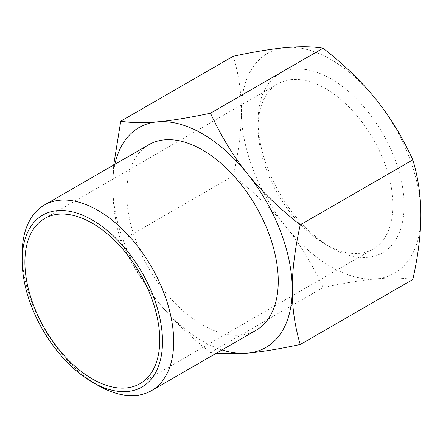 <?xml version="1.0" encoding="UTF-8"?>
<svg xmlns="http://www.w3.org/2000/svg" width="443" height="443" viewBox="0 0 443 443"><rect width="100%" height="100%" fill="white"/><g stroke="black" fill="none" stroke-linecap="round" stroke-linejoin="round"><path stroke-width="0.33" stroke-dasharray="2.21 1.66" d="M216.256 353.265L210.503 352.523C189.382 335.993 171.751 318.927 157.614 301.323A126.925 73.278 -120 0 0 222.048 349.92M157.614 301.323C143.46 283.73 131.172 263.579 120.756 240.87C115.401 222.934 112.732 204.533 112.738 185.667A126.925 73.278 -120 0 0 157.614 301.323M114.898 164.325A126.925 73.278 -120 0 0 112.738 185.667L113.701 165.012M286.228 47.573A126.925 73.278 60 0 1 375.974 99.387A126.925 73.278 60 0 1 420.85 215.049A126.925 73.278 60 0 1 375.974 278.891A126.925 73.278 60 0 1 286.228 227.071A126.925 73.278 60 0 1 241.352 111.414A126.925 73.278 60 0 1 286.228 47.573M233.334 56.206C238.683 74.147 241.357 92.548 241.352 111.414C241.357 130.27 238.683 151.761 233.334 175.877C254.454 192.406 272.085 209.473 286.228 227.071C300.376 244.669 312.664 264.82 323.085 287.524C344.205 283.027 361.837 280.148 375.974 278.891C390.128 277.623 402.416 277.827 412.832 279.505M233.334 175.877L120.756 240.87M323.085 287.524L210.503 352.523M22.15 254.11A107.156 61.865 -120 0 0 97.92 385.344M256.065 330.284A107.156 61.865 60 0 1 148.909 268.419A107.156 61.865 60 0 1 148.909 144.684M325.511 244.32A95.361 55.054 -120 0 0 373.189 249.044A95.361 55.054 -120 0 0 387.808 172.632A95.361 55.054 -120 0 0 325.511 88.594A95.361 55.054 -120 0 0 277.827 83.877A95.361 55.054 -120 0 0 258.081 127.529A95.361 55.054 -120 0 0 325.505 244.32A95.361 55.054 -120 0 0 325.511 244.32M331.098 78.909A103.269 59.622 60 0 1 404.121 205.391A103.269 59.622 60 0 1 331.098 247.548A103.269 59.622 60 0 1 258.081 121.072A103.269 59.622 60 0 1 331.098 78.909M325.505 244.32L331.098 247.548M258.081 127.529L258.081 121.072M140.01 383.666L373.189 249.044M44.649 218.499L277.827 83.877"/><path stroke-width="0.66" d="M300.254 224.839C294.905 248.955 292.23 270.44 292.236 289.301A126.925 73.278 -120 0 0 247.36 173.645C261.503 191.243 279.134 208.31 300.254 224.839L412.832 159.84C402.416 137.136 390.128 116.985 375.974 99.387C361.837 81.789 344.205 64.722 323.085 48.193C312.664 46.509 300.376 46.305 286.228 47.573C272.085 48.83 254.454 51.709 233.334 56.206L120.756 121.205C131.172 122.888 143.46 123.093 157.614 121.825A126.925 73.278 -120 0 0 114.898 164.325M300.254 344.504C279.134 349.001 261.503 351.88 247.36 353.143A126.925 73.278 -120 0 0 292.236 289.301C292.23 308.167 294.905 326.569 300.254 344.504L412.832 279.505C418.186 255.389 420.856 233.904 420.85 215.049C420.856 196.183 418.186 177.781 412.832 159.84M222.048 349.92A126.925 73.278 -120 0 0 247.36 353.143L216.256 353.265M113.701 165.012L120.756 121.205M157.614 121.825C171.751 120.568 189.382 117.688 210.503 113.192C220.924 135.896 233.212 156.047 247.36 173.645A126.925 73.278 -120 0 0 157.614 121.825M323.085 48.193L210.503 113.192M97.92 385.349L97.92 385.349A107.156 61.865 -120 0 0 97.92 385.349L92.327 382.121A99.249 57.302 60 0 1 22.15 260.567A99.249 57.302 60 0 1 92.327 220.049A99.249 57.302 60 0 1 162.503 341.603A99.249 57.302 60 0 1 92.327 382.121L97.92 385.349A107.156 61.865 -120 0 0 151.495 390.654A107.156 61.865 -120 0 0 167.925 304.79A107.156 61.865 -120 0 0 97.92 210.364A107.156 61.865 -120 0 0 44.344 205.059A107.156 61.865 -120 0 0 22.15 254.11L22.15 260.567M44.344 205.059L148.909 144.684A107.156 61.865 60 0 1 202.49 149.994A107.156 61.865 60 0 1 272.489 244.42A107.156 61.865 60 0 1 256.065 330.284L151.495 390.654M92.327 378.948A95.361 55.054 60 0 1 30.03 294.911A95.361 55.054 60 0 1 44.649 218.499A95.361 55.054 60 0 1 140.01 273.558A95.361 55.054 60 0 1 140.01 383.666A95.361 55.054 60 0 1 92.327 378.948"/></g></svg>
